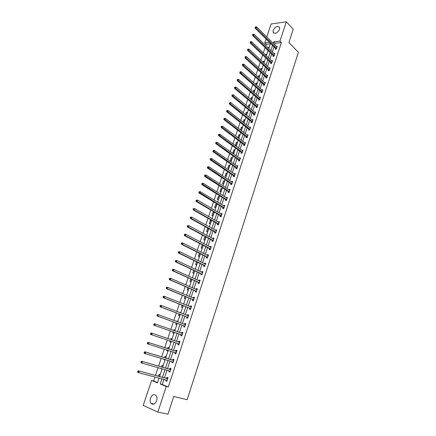 <?xml version="1.0" encoding="UTF-8"?>
<svg xmlns="http://www.w3.org/2000/svg" width="436" height="436" viewBox="0 0 436 436"><rect width="100%" height="100%" fill="white"/><g stroke="black" fill="none" stroke-linecap="round" stroke-linejoin="round"><path stroke-width="0.65" d="M279.563 29.403C277.34 33.185 275.181 34.155 273.1 32.319L273.143 30.275C275.361 26.503 277.519 25.539 279.612 27.386L279.563 29.403M156.622 400.798C155.047 404.216 153.183 405.077 151.041 403.382C150.022 401.992 149.826 400.232 150.453 398.095C152.039 394.678 153.903 393.828 156.05 395.556C157.053 396.929 157.243 398.673 156.622 400.798M266.761 36.967L271.11 24.007L286.332 21.8L293.248 29.179L288.91 42.515L298.398 52.287L187.175 399.698L173.741 396.471L167.974 414.2L157.837 412.08L143.226 405.425L151.592 380.465L157.461 382.863L159.047 378.099M154.933 377.009L153.603 380.982L151.592 380.465M270.309 43.84L266.211 44.325L265.775 45.633M265.099 47.655L263.339 52.914M262.668 54.925L260.886 60.239M260.221 62.234L258.423 67.607M257.758 69.591L255.943 75.025M255.283 76.992L253.447 82.48M252.793 84.437L250.94 89.985M250.286 91.931L248.411 97.533M247.768 99.468L245.871 105.131M245.228 107.049L243.315 112.777M242.678 114.679L240.743 120.467M240.111 122.358L238.154 128.2M237.527 130.081L235.549 135.988M234.928 137.852L232.928 143.826M232.312 145.673L230.295 151.706M229.679 153.543L227.641 159.641M227.031 161.462L224.971 167.626M224.366 169.43L222.284 175.654M221.684 177.447L219.581 183.741M218.986 185.518L216.856 191.878M216.267 193.639L214.12 200.064M213.536 201.808L211.362 208.304M210.784 210.032L208.588 216.594M208.016 218.311L205.797 224.943M205.231 226.638L202.985 233.342M202.424 235.02L200.162 241.795M199.601 243.457L197.312 250.302M196.761 251.948L194.451 258.87M193.906 260.499L191.568 267.486M191.028 269.099L188.663 276.162M188.129 277.759L185.741 284.899M185.213 286.474L182.798 293.69M182.281 295.248L179.839 302.54M179.327 304.077L176.863 311.451M176.351 312.966L173.86 320.416M173.359 321.915L170.841 329.447M170.345 330.924L167.8 338.532M167.31 339.998L164.748 347.656M164.247 349.154L161.68 356.839M161.162 358.376L158.59 366.082M158.061 367.662L155.472 375.385M266.211 44.325L264.766 42.913L266.08 39.006M153.603 380.982L157.549 382.595M158.513 377.958L158.895 378.056M159.429 376.442L160.039 374.611L159.058 374.23L158.41 376.17M160.977 368.48L161.892 369.047L161.985 368.769M162.508 367.194L163.048 365.581L162.067 365.21L161.5 366.91M164.056 359.237L163.903 359.695L164.884 360.054L165.059 359.537M165.571 358.005L166.034 356.61L165.048 356.256L164.568 357.705M167.113 350.059L166.879 350.773L167.86 351.116L168.111 350.37M168.607 348.882L168.999 347.694L168.018 347.356L167.615 348.566M170.154 340.936L169.833 341.911L170.819 342.238L171.141 341.263M171.626 339.813L171.948 338.843L170.961 338.516L170.64 339.481M173.168 331.905L172.765 333.104L173.757 333.42L174.144 332.248M174.634 330.777L174.88 330.041L173.893 329.73L173.659 330.433M176.155 322.934L175.686 324.357L176.673 324.657L177.125 323.289M177.621 321.801L177.79 321.299L176.798 321.005L176.656 321.441M179.125 314.029L178.58 315.664L179.572 315.947L180.09 314.394M180.591 312.885L180.678 312.617L179.632 312.514M182.079 305.173L181.458 307.026L182.45 307.298L183.033 305.554M183.54 304.028L183.202 303.892M185.006 296.382L184.319 298.442L185.311 298.704L185.954 296.774M187.921 287.646L187.164 289.918L188.156 290.163L188.859 288.049M190.815 278.964L189.987 281.443L190.979 281.672L191.742 279.383M193.688 270.342L192.794 273.023L193.791 273.241L194.609 270.772M196.543 261.774L195.584 264.657L196.576 264.865L197.459 262.216M199.383 253.262L198.353 256.346L199.35 256.537L200.288 253.719M202.549 244.988L202.162 244.918L201.105 248.084L202.108 248.264L203.1 245.272M204.844 240.04L205.89 236.89L204.893 236.732L203.841 239.876L204.844 240.04M207.563 231.87L208.604 228.737L207.607 228.589L206.56 231.718L207.563 231.87M210.266 223.75L211.302 220.638L210.299 220.502L209.264 223.608L210.266 223.75M212.953 215.678L213.983 212.588L212.981 212.463L211.951 215.548L212.953 215.678M215.624 207.656L216.648 204.588L215.64 204.473L214.621 207.541L215.624 207.656M218.278 199.688L219.292 196.636L218.289 196.538L217.275 199.584L218.278 199.688M220.916 191.764L221.924 188.728L220.921 188.646L219.908 191.677L220.916 191.764M223.537 183.894L224.54 180.875L223.532 180.804L222.529 183.812L223.537 183.894M226.142 176.068L227.14 173.07L226.131 173.005L225.134 175.997L226.142 176.068M228.731 168.291L229.723 165.309L228.715 165.26L227.723 168.231L228.731 168.291M231.303 160.557L232.29 157.598L231.282 157.56L230.295 160.513L231.303 160.557M233.865 152.873L234.84 149.935L233.832 149.902L232.851 152.84L233.865 152.873M236.405 145.237L237.38 142.31L236.372 142.294L235.396 145.215L236.405 145.237M238.933 137.645L239.898 134.74L238.89 134.735L237.92 137.634L238.933 137.645M240.618 130.102L241.446 130.102L242.405 127.214L241.397 127.214L240.47 129.988M243.452 122.609L243.942 122.603L244.896 119.726L243.888 119.742L243.043 122.282M246.253 115.148L247.376 112.292L246.362 112.314L245.593 114.619M248.918 107.648L249.839 104.896L248.825 104.929L248.133 107M251.436 100.089L252.286 97.544L251.272 97.588L250.656 99.43M253.937 92.574L254.717 90.236L253.703 90.296L253.163 91.909M256.423 85.107L257.136 82.971L256.123 83.036L255.66 84.431M258.897 77.684L259.54 75.75L258.526 75.826L258.134 76.998M261.355 70.305L261.927 68.572L260.913 68.659L260.597 69.607M263.796 62.969L264.303 61.432L263.29 61.531L263.044 62.266M266.222 55.677L266.669 54.337L265.655 54.446L265.48 54.963M268.636 48.429L269.017 47.284L267.9 47.709M267.568 50.053L267.099 50.102L267.224 49.72M163.936 379.391L162.246 384.508L168.28 386.972L281.411 42.532L275.176 43.268L274.658 44.832M273.993 46.843L272.287 51.993M271.623 53.993L269.9 59.203M269.246 61.187L267.502 66.452M266.848 68.425L265.088 73.744M264.439 75.706L262.663 81.08M262.014 83.025L260.221 88.459M259.578 90.394L257.763 95.882M257.126 97.806L255.289 103.348M254.657 105.261L252.804 110.864M252.177 112.761L250.302 118.423M249.681 120.309L247.784 126.031M247.168 127.901L245.255 133.683M244.64 135.542L242.705 141.378M242.094 143.226L240.143 149.128M239.538 150.96L237.56 156.922M236.961 158.737L234.966 164.764M234.372 166.563L232.355 172.656M231.767 174.444L229.728 180.597M229.14 182.368L227.085 188.586M226.502 190.341L224.426 196.625M223.848 198.364L221.744 204.713M221.177 206.441L219.052 212.855M218.485 214.567L216.338 221.047M215.782 222.742L213.613 229.292M213.057 230.971L210.866 237.593M210.316 239.25L208.103 245.942M207.558 247.583L205.323 254.346M204.784 255.97L202.522 262.804M201.988 264.412L199.704 271.312M199.181 272.903L196.87 279.879M196.347 281.454L194.015 288.507M193.502 290.06L191.142 297.183M190.636 298.72L188.254 305.919M187.753 307.435L185.344 314.71M184.848 316.209L182.417 323.561M181.926 325.043L179.469 332.472M178.983 333.932L176.498 341.437M176.019 342.881L173.523 350.44M173.032 351.917L170.525 359.498M170.018 361.013L167.506 368.616M166.988 370.175L164.47 377.794M166.121 379.974L165.822 380.879L166.83 381.282L167.996 377.745L166.988 377.347L166.677 378.301M169.157 370.785L168.846 371.717L169.855 372.104L171.016 368.589L170.007 368.207L169.697 369.15M172.166 361.673L171.855 362.61L172.863 362.981L174.013 359.493L173.005 359.128L172.694 360.065M175.147 352.631L174.841 353.569L175.85 353.923L176.994 350.457L175.981 350.108L175.675 351.04M178.111 343.655L177.806 344.582L178.815 344.925L179.954 341.475L178.94 341.143L178.635 342.069M181.054 334.734L180.749 335.66L181.763 335.982L182.891 332.559L181.877 332.243L181.572 333.164M183.981 325.877L183.676 326.793L184.69 327.098L185.812 323.703L184.799 323.398L184.493 324.313M186.886 317.07L186.586 317.98L187.6 318.275L188.712 314.896L187.698 314.612L187.404 315.506M189.774 308.323L189.475 309.233L190.488 309.511L191.595 306.154L190.581 305.881L190.298 306.737M192.641 299.636L192.341 300.535L193.361 300.802L194.461 297.466L193.442 297.205L193.17 298.033M195.492 291.003L195.197 291.897L196.211 292.147L197.306 288.834L196.287 288.588L196.026 289.379M198.32 282.424L198.031 283.313L199.05 283.547L200.135 280.255L199.116 280.026L198.865 280.784M201.138 273.901L200.843 274.784L201.863 275.007L202.942 271.737L201.923 271.519L201.683 272.244M203.928 265.431L203.639 266.309L204.664 266.516L205.732 263.268L204.713 263.066L204.484 263.758M206.708 257.017L206.419 257.889L207.443 258.085L208.506 254.853L207.487 254.662L207.269 255.327M209.465 248.656L209.182 249.523L210.207 249.703L211.264 246.493L210.239 246.318L210.032 246.95M212.212 240.35L211.929 241.206L212.948 241.375L214 238.187L212.975 238.023L212.779 238.623M214.937 232.094L214.654 232.944L215.678 233.102L216.725 229.935L215.7 229.783L215.509 230.35M217.646 223.886L217.362 224.736L218.387 224.878L219.428 221.733L218.403 221.592L218.223 222.131M220.333 215.733L220.055 216.578L221.085 216.708L222.115 213.58L221.085 213.455L220.921 213.962M223.009 207.634L222.731 208.473L223.761 208.588L224.785 205.481L223.755 205.367L223.597 205.847M225.668 199.579L225.39 200.413L226.42 200.522L227.439 197.432L226.409 197.328L226.262 197.775M228.306 191.578L228.033 192.407L229.064 192.499L230.077 189.431L229.047 189.344L228.905 189.764M230.933 183.627L230.66 184.45L231.69 184.532L232.699 181.48L231.669 181.403L231.538 181.796M233.538 175.724L233.271 176.542L234.301 176.613L235.304 173.577L234.268 173.512L234.148 173.877M236.132 167.871L235.865 168.683L236.895 168.743L237.887 165.724L236.857 165.675L236.748 166.007M238.71 160.067L238.443 160.873L239.473 160.917L240.465 157.919L239.429 157.881L239.331 158.186M241.272 152.306L241.004 153.107L242.04 153.145L243.021 150.164L241.893 150.415M243.817 144.594L243.555 145.395L244.585 145.417L245.561 142.458L244.443 142.692M246.345 136.931L246.084 137.721L247.119 137.732L248.089 134.795L246.978 135.013M248.858 129.312L248.602 130.102L249.632 130.102L250.596 127.176L249.496 127.383M251.359 121.742L251.103 122.527L252.133 122.511L253.093 119.606L252.003 119.796M253.845 114.216L253.589 114.995L254.624 114.973L255.572 112.085L254.488 112.259M256.314 106.733L256.057 107.507L257.093 107.474L258.041 104.602L256.962 104.765M258.766 99.299L258.515 100.067L259.551 100.024L260.488 97.168L259.42 97.315M261.208 91.903L260.957 92.672L261.992 92.617L262.924 89.778L261.867 89.909M263.633 84.557L263.382 85.32L264.418 85.254L265.35 82.431L264.298 82.551M266.042 77.254L265.797 78.006L266.832 77.935L267.753 75.128L266.712 75.232M268.44 69.989L268.195 70.741L269.23 70.659L270.151 67.869L269.11 67.962L269.748 68.556M270.821 62.773L270.576 63.52L271.617 63.427L272.527 60.653L271.519 60.751M273.192 55.595L272.947 56.342L273.982 56.233L274.893 53.481L273.912 53.584M275.547 48.461L275.301 49.203L276.342 49.088L277.242 46.347L276.288 46.456M286.332 21.8L279.983 41.082L273.743 41.834L273.219 43.404M281.411 42.532L279.983 41.082M168.28 386.972L166.269 386.46L157.837 412.08M161.941 378.862L160.235 383.996L166.269 386.46M272.549 45.415L270.838 50.581M270.173 52.587L268.44 57.803M267.78 59.797L266.031 65.068M265.377 67.051L263.606 72.376M262.957 74.343L261.169 79.734M260.521 81.685L258.717 87.129M258.068 89.069L256.248 94.568M255.605 96.498L253.763 102.057M253.125 103.975L251.261 109.589M250.635 111.496L248.749 117.17M248.122 119.061L246.22 124.794M245.599 126.669L243.675 132.462M243.059 134.326L241.113 140.185M240.503 142.032L238.541 147.946M237.931 149.782L235.947 155.761M235.342 157.581L233.336 163.625M232.742 165.429L230.715 171.539M230.121 173.326L228.072 179.496M227.483 181.272L225.417 187.507M224.834 189.268L222.742 195.568M222.164 197.317L220.049 203.683M219.477 205.411L217.346 211.847M216.774 213.558L214.616 220.06M214.054 221.755L211.874 228.328M211.318 230.006L209.117 236.644M208.566 238.312L206.337 245.021M205.792 246.667L203.541 253.447M203.002 255.076L200.729 261.927M200.195 263.54L197.895 270.462M197.366 272.059L195.05 279.056M194.521 280.631L192.178 287.706M191.66 289.264L189.289 296.409M188.783 297.946L186.385 305.167M185.878 306.693L183.458 313.985M182.962 315.49L180.515 322.863M180.024 324.346L177.55 331.801M177.065 333.262L174.569 340.794M174.089 342.238L171.571 349.819M171.081 351.307L168.558 358.904M168.056 360.43L165.527 368.049M165.004 369.614L162.47 377.26M269.453 42.347L264.766 42.913M159.581 376.486L162.138 368.807M162.661 367.237L165.211 359.58M165.718 358.054L168.258 350.419M168.754 348.925L171.288 341.312M171.773 339.862L174.291 332.297M174.781 330.826L177.272 323.343M177.768 321.855L180.232 314.449M180.733 312.939L183.175 305.614M183.681 304.083L186.096 296.834M186.613 295.286L189.001 288.109M189.518 286.545L191.884 279.449M192.412 277.863L194.75 270.838M195.284 269.235L197.595 262.287M198.135 260.663L200.424 253.785M200.969 252.15L203.236 245.343M203.786 243.686L206.026 236.955M206.582 235.282L208.806 228.617M209.367 226.927L211.558 220.333M212.13 218.627L214.299 212.103M214.872 210.381L217.024 203.923M217.602 202.184L219.728 195.797M220.311 194.042L222.415 187.72M223.003 185.954L225.09 179.692M225.679 177.91L227.745 171.719M228.339 169.92L230.382 163.794M230.982 161.979L233.004 155.914M233.609 154.088L235.609 148.087M236.225 146.245L238.198 140.305M238.819 138.452L240.77 132.571M241.397 130.702L243.332 124.887M243.958 123.007L245.871 117.251M246.504 115.355L248.4 109.659M249.038 107.746L250.913 102.111M251.55 100.187L253.409 94.612M254.052 92.677L255.888 87.156M256.537 85.211L258.357 79.75M259.011 77.788L260.81 72.381M261.464 70.409L263.246 65.062M263.905 63.073L265.666 57.781M266.336 55.786L268.075 50.549M268.745 48.538L270.473 43.355M162.246 384.508L160.235 383.996M275.176 43.268L273.743 41.834M166.868 381.157L165.822 380.879M161.925 368.954L160.911 368.671M169.887 372.006L168.846 371.717M164.906 359.989L163.903 359.695M172.885 362.916L171.855 362.61M167.871 351.084L166.879 350.773M175.861 353.89L174.841 353.569M171.948 338.848L170.961 338.516M170.819 342.233L169.833 341.911M178.815 344.92L177.806 344.582M179.948 341.481L178.94 341.143M174.869 330.074L173.893 329.73M182.88 332.597L181.877 332.243M177.768 321.359L176.798 321.005M185.791 323.763L184.799 323.398M180.651 312.705L179.692 312.334M188.684 314.988L187.698 314.612M191.557 306.274L190.581 305.881M194.412 297.614L193.442 297.205M197.246 289.008L196.287 288.588M200.07 280.457L199.116 280.026M202.865 271.96L201.923 271.519M205.65 263.524L204.713 263.066M208.413 255.136L207.487 254.662M203.062 245.386L202.162 244.918M211.16 246.798L210.239 246.318M205.787 237.211L204.893 236.732M213.891 238.519L212.975 238.023M208.49 229.08L207.607 228.589M216.605 230.29L215.7 229.783M211.182 221.003L210.299 220.502M219.303 222.109L218.403 221.592M213.853 212.975L212.981 212.463M221.979 213.983L221.085 213.455M216.507 204.996L215.64 204.473M224.644 205.906L223.755 205.367M219.15 197.067L218.289 196.538M227.287 197.884L226.409 197.328M221.771 189.191L220.921 188.646M229.919 189.905L229.047 189.344M224.382 181.354L223.532 180.804M232.53 181.981L231.669 181.403M226.971 173.572L226.131 173.005M235.129 174.1L234.268 173.512M229.549 165.833L228.715 165.26M237.713 166.269L236.857 165.675M232.11 158.143L231.282 157.56M240.274 158.486L239.429 157.881M234.655 150.496L233.832 149.902M242.825 150.752L241.985 150.137M237.184 142.899L236.372 142.294M245.359 143.062L244.525 142.436M239.696 135.345L238.89 134.735M247.877 135.422L247.054 134.784M242.198 127.841L241.397 127.214M250.384 127.83L249.561 127.181M244.683 120.374L243.888 119.742M252.869 120.282L252.057 119.622M247.152 112.957L246.362 112.314M255.343 112.777L254.537 112.106M249.61 105.583L248.825 104.929M257.807 105.316L257.006 104.64M252.046 98.253L251.272 97.588M260.248 97.904L259.453 97.217M254.477 90.961L253.703 90.296M262.679 90.53L261.889 89.838M256.886 83.717L256.123 83.036M265.072 83.189L264.314 82.502M259.284 76.513L258.526 75.826M267.437 75.869L266.718 75.21M261.671 69.351L260.913 68.659M264.042 62.234L263.29 61.531M266.396 55.154L265.655 54.446M268.74 48.118L268.004 47.399M167.446 378.721L138.234 370.774L167.68 378.699M166.443 378.323L167.609 378.715L166.607 378.317L167.925 377.958M138.212 371.363L139.242 371.178L138.719 372.715L137.711 372.311L137.602 371.821L138.005 371.979L138.212 371.363L137.814 371.205L137.602 371.821M167.146 380.328L138.719 372.715L138.005 371.979M166.977 380.824L166.203 379.99M138.234 370.774L137.814 371.205M170.471 369.554L141.493 361.221L170.699 369.532M141.482 361.793L142.501 361.608L141.983 363.139L140.975 362.747L140.872 362.251L141.275 362.403L141.482 361.793L141.079 361.635L140.872 362.251M170.171 371.15L141.983 363.139L141.275 362.403M169.462 369.172L170.934 368.829M169.996 371.679L169.184 370.791M141.493 361.221L141.079 361.635M173.474 360.447L144.73 351.738L173.702 360.43M144.725 352.288L145.744 352.108L145.226 353.629L144.212 353.258L144.114 352.746L144.518 352.893L144.725 352.288L144.321 352.135L144.114 352.746M173.174 362.038L145.226 353.629L144.518 352.893M172.465 360.082L173.926 359.76M172.988 362.594L172.144 361.651M144.73 351.738L144.321 352.135M176.455 351.4L147.946 342.325L176.684 351.389M147.946 342.843L148.959 342.674L148.442 344.184L147.433 343.83L147.335 343.306L147.739 343.448L147.946 342.843L147.542 342.707L147.335 343.306M176.155 352.986L148.442 344.184L147.739 343.448M175.446 351.051L176.891 350.751M175.964 353.563L175.087 352.566M147.946 342.325L147.542 342.707M150.742 333.338L150.534 333.932L150.943 334.069L151.145 333.469L150.742 333.338L151.139 332.968L179.643 342.407M151.145 333.469L152.153 333.306L151.641 334.804L150.627 334.467L150.534 333.932M179.12 343.993L151.641 334.804L150.943 334.069M178.444 342.091L179.845 341.802M178.924 344.598L177.97 343.524M153.919 324.03L153.717 324.624L154.121 324.755L154.322 324.161L153.919 324.03L154.311 323.681L182.586 333.48M154.322 324.161L155.325 324.002L154.818 325.485L153.804 325.163L180.88 334.592L181.861 335.687M182.068 335.061L154.818 325.485L154.121 324.755M181.485 333.18L182.777 332.913M153.717 324.624L153.804 325.163M157.074 314.792L156.873 315.381L157.276 315.506L157.478 314.912L157.074 314.792L157.456 314.454L158.475 314.759L185.507 324.618M157.478 314.912L158.475 314.759L157.968 316.236L156.955 315.931L183.807 325.73L184.777 326.837M184.995 326.183L157.968 316.236L157.276 315.506M184.466 324.319L185.687 324.079M156.873 315.381L156.955 315.931M160.208 305.614L160.007 306.197L160.415 306.317L160.612 305.729L160.208 305.614L160.584 305.293L161.603 305.582L188.412 315.811M160.612 305.729L161.603 305.582L161.102 307.048L160.088 306.759L186.717 316.923L187.676 318.04M187.9 317.364L161.102 307.048L160.415 306.317M187.425 315.511L188.581 315.304M160.007 306.197L160.088 306.759M163.32 296.496L163.119 297.08L163.527 297.188L163.723 296.605L163.32 296.496L163.691 296.191L164.71 296.464L191.3 307.058M163.723 296.605L164.71 296.464L164.214 297.919L163.195 297.646L189.6 308.176L190.559 309.304M190.788 308.606L164.214 297.919L163.527 297.188M190.369 306.77L191.453 306.584M163.119 297.08L163.195 297.646M166.41 287.444L166.214 288.022L166.623 288.125L166.819 287.547L166.41 287.444L166.775 287.155L167.8 287.411L194.162 298.366M166.819 287.547L167.8 287.411L167.304 288.855L166.285 288.599L192.472 299.483L193.421 300.627M193.66 299.897L167.304 288.855L166.623 288.125M193.29 298.082L194.309 297.924M166.214 288.022L166.285 288.599M169.479 278.451L169.282 279.029L169.691 279.122L169.887 278.55L169.479 278.451L169.844 278.179L170.863 278.419L197.012 289.727M169.887 278.55L170.863 278.419L170.372 279.852L169.353 279.612L195.323 290.845L196.26 292M196.511 291.253L170.372 279.852L169.691 279.122M196.189 289.45L197.148 289.319M169.282 279.029L169.353 279.612M172.531 269.519L172.334 270.091L172.743 270.184L172.939 269.612L172.531 269.519L172.885 269.257L173.91 269.481L199.841 281.144M172.939 269.612L173.91 269.481L173.424 270.909L172.4 270.685L198.157 282.266L199.089 283.433M199.339 282.659L173.424 270.909L172.743 270.184M199.072 280.877L199.966 280.762M172.334 270.091L172.4 270.685M175.561 260.646L175.365 261.213L175.773 261.3L175.97 260.733L175.561 260.646L175.91 260.401L176.934 260.608L202.653 272.614M175.97 260.733L176.934 260.608L176.449 262.031L175.425 261.818L200.969 273.743L201.895 274.92M202.157 274.124L176.449 262.031L175.773 261.3M201.933 272.364L202.767 272.266M175.365 261.213L175.425 261.818M178.569 251.834L178.373 252.4L178.787 252.477L178.978 251.915L178.569 251.834L178.913 251.599L179.937 251.795L205.443 264.145M178.978 251.915L179.937 251.795L179.458 253.207L178.433 253.005L203.77 265.273L204.68 266.461M204.953 265.638L179.458 253.207L178.787 252.477M204.778 263.9L205.552 263.824M178.373 252.4L178.433 253.005M181.556 243.081L181.365 243.642L181.779 243.713L181.97 243.152L181.556 243.081L181.894 242.863L182.924 243.043L208.223 255.725M181.97 243.152L182.924 243.043L182.444 244.438L181.42 244.258L206.544 256.853L207.454 258.052M207.732 257.213L182.444 244.438L181.779 243.713M207.607 255.496L208.315 255.436M181.365 243.642L181.42 244.258M184.526 234.383L184.335 234.939L184.75 235.009L184.935 234.448L184.526 234.383L184.859 234.181L185.889 234.345L210.98 247.359M184.935 234.448L185.889 234.345L185.414 235.734L184.384 235.565L209.307 248.493L210.207 249.703M210.49 248.836L185.414 235.734L184.75 235.009M210.414 247.147L211.062 247.098M184.335 234.939L184.384 235.565M187.475 225.744L187.289 226.295L187.698 226.36L187.889 225.804L187.475 225.744L187.802 225.554L188.832 225.706L213.716 239.048M187.889 225.804L188.832 225.706L188.363 227.085L187.333 226.933L212.054 240.181L212.921 241.37M213.237 240.514L188.363 227.085L187.698 226.36M213.204 238.852L213.793 238.814M187.289 226.295L187.333 226.933M190.407 217.166L190.216 217.711L190.63 217.766L190.815 217.221L190.407 217.166L191.758 217.123L216.441 230.786M190.815 217.221L191.758 217.123L191.29 218.496L190.26 218.354L214.779 231.925L215.618 233.091M215.962 232.246L191.29 218.496L190.63 217.766M215.973 230.611L216.507 230.584M190.216 217.711L190.26 218.354M193.317 208.637L193.132 209.182L193.54 209.231L193.731 208.686L193.317 208.637L194.669 208.593L219.15 222.578M193.731 208.686L194.669 208.593L194.2 209.961L193.17 209.83L217.488 223.717L218.305 224.867M218.67 224.028L194.2 209.961L193.54 209.231M218.725 222.42L219.204 222.404M193.132 209.182L193.17 209.83M196.205 200.168L196.02 200.713L196.434 200.756L196.62 200.211L196.205 200.168L197.552 200.124L221.837 214.425M196.62 200.211L197.552 200.124L197.094 201.481L196.058 201.367L220.18 215.564L220.97 216.692M221.363 215.864L197.094 201.481L196.434 200.756M221.461 214.283L221.886 214.278M196.02 200.713L196.058 201.367M199.083 191.753L198.898 192.292L199.312 192.331L199.497 191.791L199.083 191.753L200.424 191.709L224.507 206.315M199.497 191.791L200.424 191.709L199.966 193.055L198.93 192.957L222.856 207.46L223.624 208.572M224.039 207.749L199.312 192.331M224.18 206.201L224.545 206.195M198.898 192.292L198.93 192.957M201.933 183.393L201.754 183.927L202.168 183.965L202.348 183.431L201.933 183.393L203.274 183.349L227.161 198.26M202.348 183.431L203.274 183.349L202.816 184.684L201.781 184.602L225.516 199.405L226.257 200.506M226.693 199.683L202.168 183.965M226.884 198.167L227.194 198.167M201.754 183.927L201.781 184.602M204.773 175.087L204.588 175.621L205.002 175.648L205.187 175.119L204.773 175.087L206.103 175.043L229.805 190.26M205.187 175.119L206.103 175.043L205.65 176.373L204.615 176.302L228.159 191.404L228.878 192.483M229.336 191.671L205.002 175.648M204.588 175.621L204.615 176.302M207.585 166.835L207.405 167.364L207.825 167.386L208.005 166.863L207.585 166.835L208.915 166.792L232.426 182.303M208.005 166.863L208.915 166.792L208.468 168.111L207.427 168.051L230.78 183.447L231.483 184.515M231.963 183.709L207.825 167.386M207.405 167.364L207.427 168.051M210.386 158.639L210.207 159.162L210.626 159.184L210.801 158.655L210.386 158.639L211.711 158.595L235.031 174.395M210.801 158.655L211.711 158.595L211.264 159.903L210.228 159.859L233.391 175.545L234.078 176.596M234.573 175.795L210.626 159.184M210.207 159.162L210.228 159.859M213.166 150.491L212.991 151.014L213.406 151.025L213.585 150.507L213.166 150.491L214.49 150.447L237.62 166.541M213.585 150.507L214.49 150.447L214.043 151.75L213.008 151.717L235.985 167.686L236.65 168.727M237.162 167.925L213.406 151.025M212.991 151.014L213.008 151.717M215.929 142.398L215.755 142.915L216.169 142.926L216.349 142.409L215.929 142.398L217.248 142.354L240.198 158.731M216.349 142.409L217.248 142.354L216.806 143.646L215.766 143.624L238.563 159.881L239.211 160.906M239.74 160.11L216.169 142.926M215.755 142.915L215.766 143.624M218.676 134.359L218.501 134.871L218.921 134.877L219.095 134.359L218.676 134.359L219.989 134.31L242.754 150.965M219.095 134.359L219.989 134.31L219.553 135.596L218.512 135.585L241.124 152.12L241.757 153.134M242.302 152.338L218.921 134.877M218.501 134.871L218.512 135.585M221.406 126.364L221.232 126.876L221.646 126.876L221.82 126.364L221.406 126.364L222.714 126.315L245.299 143.253M221.82 126.364L222.714 126.315L222.278 127.595L221.237 127.601L243.67 144.409L244.285 145.406M244.847 144.616L221.646 126.876M221.232 126.876L221.237 127.601M224.115 118.429L223.941 118.935L224.36 118.924L224.535 118.418L224.115 118.429L225.423 118.374L247.828 135.585M224.535 118.418L225.423 118.374L224.992 119.644L223.946 119.66L246.204 136.741L246.803 137.732M247.381 136.942L224.36 118.924M223.941 118.935L223.946 119.66M226.813 110.537L226.638 111.038L227.058 111.027L227.227 110.526L226.813 110.537L228.115 110.488L250.34 127.966M227.227 110.526L228.115 110.488L227.685 111.747L226.638 111.774L248.716 129.121L249.305 130.102M249.893 129.312L227.058 111.027M226.638 111.038L226.638 111.774M252.395 121.731L230.361 103.899L230.786 102.645L252.836 120.391M251.79 122.516L251.218 121.546L229.314 103.937L230.361 103.899L229.734 103.179L229.903 102.678L229.314 103.196L229.734 103.179M229.314 103.196L229.314 103.937M230.786 102.645L229.903 102.678M254.88 114.194L233.015 96.1L233.44 94.852L255.316 112.859M254.259 114.979L253.703 114.019L231.974 96.149L233.015 96.1L232.393 95.38L232.568 94.885L232.148 94.906L231.979 95.402L232.393 95.38M231.979 95.402L231.974 96.149M233.44 94.852L232.568 94.885M257.349 106.7L235.658 88.344L236.083 87.107L257.785 105.376M256.717 107.485L256.177 106.537L234.612 88.41L235.658 88.344L235.042 87.631L235.211 87.135L234.791 87.162L234.623 87.658L235.042 87.631M234.623 87.658L234.612 88.41M236.083 87.107L235.211 87.135M259.802 99.25L238.285 80.644L238.705 79.417L260.238 97.936M259.164 100.04L258.63 99.097L237.239 80.72L238.285 80.644L237.669 79.93L237.838 79.439L237.418 79.466L237.249 79.957L237.669 79.93M237.249 79.957L237.239 80.72M238.705 79.417L237.838 79.439M262.243 91.849L240.895 72.992L241.31 71.766L262.674 90.546M261.589 92.639L261.071 91.707L239.849 73.074L240.895 72.992L240.28 72.278L240.449 71.787L240.029 71.82L239.86 72.311L240.28 72.278M239.86 72.311L239.849 73.074M241.31 71.766L240.449 71.787M264.668 84.491L243.49 65.384L243.904 64.168L265.099 83.194M264.003 85.276L263.497 84.355L242.438 65.482L243.49 65.384L242.874 64.67L243.043 64.185L242.623 64.223L242.46 64.708L242.874 64.67M242.46 64.708L242.438 65.482M243.904 64.168L243.043 64.185M267.083 77.177L246.068 57.825L246.476 56.615L267.508 75.886M266.407 77.962L265.911 77.052L245.016 57.928L246.068 57.825L245.457 57.111L245.621 56.626L245.201 56.669L245.037 57.154L245.457 57.111M245.037 57.154L245.016 57.928M246.476 56.615L245.621 56.626M269.481 69.907L248.629 50.309L249.038 49.11L269.9 68.621M268.794 70.692L268.309 69.787L247.577 50.429L248.629 50.309L248.019 49.595L248.182 49.115L247.762 49.164L247.599 49.644L248.019 49.595M247.599 49.644L247.577 50.429M249.038 49.11L248.182 49.115M271.862 62.675L251.174 42.842L251.577 41.649L272.282 61.4M271.17 63.465L270.691 62.566L250.122 42.973L251.174 42.842L250.569 42.134L250.733 41.654L250.15 42.183L250.569 42.134M250.15 42.183L250.122 42.973M251.577 41.649L250.733 41.654M274.228 55.492L253.703 35.42L254.106 34.237L274.647 54.222M273.53 56.282L273.061 55.388L252.651 35.561L253.703 35.42L253.098 34.711L253.262 34.237L252.842 34.291L252.678 34.766L253.098 34.711M252.678 34.766L252.651 35.561M254.106 34.237L253.262 34.237M276.588 48.347L256.215 28.046L256.619 26.869L277.002 47.088M275.874 49.137L275.416 48.254L255.164 28.193L256.215 28.046L255.616 27.337L255.779 26.863L255.36 26.923L255.196 27.397L255.616 27.337M255.196 27.397L255.164 28.193M256.619 26.869L255.779 26.863M167.097 380.274L166.748 380.138M170.122 371.101L169.659 370.927M170.634 369.554L169.626 369.172M173.125 361.989L172.443 361.738M173.632 360.447L172.623 360.082M176.111 352.937L175.103 352.582M176.613 351.405L175.604 351.056M179.076 343.939L178.068 343.601M179.578 342.423L178.564 342.086M182.025 335.006L181.011 334.685M181.894 334.913L180.88 334.592M182.52 333.496L181.507 333.175M184.951 326.128L183.938 325.823M184.82 326.035L183.807 325.73M185.442 324.629L184.755 324.422M187.856 317.31L186.842 317.016M187.731 317.217L186.717 316.923M188.347 315.822L187.883 315.686M190.745 308.546L189.731 308.268M190.619 308.454L189.6 308.176M191.23 307.069L190.881 306.977M193.617 299.843L192.598 299.581M193.491 299.745L192.472 299.483M194.096 298.377L193.818 298.3M196.467 291.193L195.448 290.948M196.342 291.095L195.323 290.845M199.301 282.604L198.276 282.37M199.176 282.501L198.157 282.266M202.113 274.064L201.094 273.846M201.993 273.966L200.969 273.743M204.909 265.584L203.89 265.377M204.789 265.48L203.77 265.273M207.689 257.153L206.664 256.962M207.569 257.049L206.544 256.853M210.452 248.776L209.427 248.596M210.332 248.673L209.307 248.493M213.193 240.454L212.169 240.291M213.073 240.35L212.054 240.181M215.918 232.186L214.894 232.034M215.804 232.077L214.779 231.925M218.627 223.968L217.602 223.826M218.512 223.859L217.488 223.717M221.319 215.804L220.294 215.673M221.205 215.689L220.18 215.564M223.995 207.689L222.97 207.574M223.881 207.574L222.856 207.46M226.655 199.623L225.625 199.519M226.54 199.508L225.516 199.405M229.298 191.611L228.268 191.518M229.183 191.491L228.159 191.404M231.925 183.643L230.895 183.567M231.81 183.529L230.78 183.447M234.535 175.73L233.5 175.664M234.421 175.61L233.391 175.545M237.124 167.865L236.094 167.805M237.015 167.74L235.985 167.686M239.702 160.045L238.672 160.001M239.593 159.925L238.563 159.881M242.263 152.273L241.233 152.24M242.16 152.153L241.124 152.12M244.814 144.55L243.779 144.529M244.705 144.425L243.67 144.409M247.343 136.877L246.307 136.866M247.239 136.751L246.204 136.741M249.855 129.247L248.825 129.247M249.752 129.121L248.716 129.121M252.357 121.666L251.321 121.677M252.253 121.535L251.218 121.546M254.842 114.123L253.806 114.15M254.738 113.998L253.703 114.019M257.311 106.635L256.275 106.667M257.213 106.504L256.177 106.537M259.769 99.185L258.733 99.228M259.665 99.054L258.63 99.097M262.21 91.783L261.175 91.838M262.107 91.653L261.071 91.707M264.636 84.426L263.6 84.491M264.532 84.29L263.497 84.355M267.045 77.112L266.009 77.183M266.946 76.976L265.911 77.052M269.443 69.836L268.407 69.924M269.344 69.7L268.309 69.787M271.83 62.61L270.789 62.702M271.732 62.473L270.691 62.566M274.195 55.421L273.159 55.53M274.097 55.285L273.061 55.388M276.549 48.282L275.514 48.396M276.457 48.14L275.416 48.254M273.1 32.319L273.977 33.212M151.041 403.382L154.039 404.041"/></g></svg>
